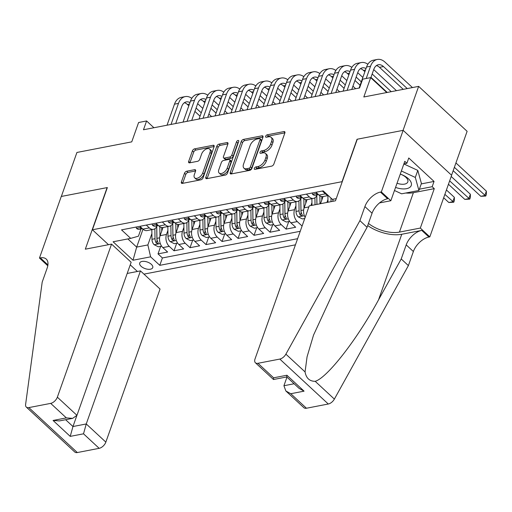 <?xml version="1.0" encoding="UTF-8"?>
<svg xmlns="http://www.w3.org/2000/svg" width="512" height="512" viewBox="0 0 512 512"><rect width="100%" height="100%" fill="white"/><g stroke="black" fill="none" stroke-linecap="round" stroke-linejoin="round"><path stroke-width="0.77" d="M254.31 168.358A1.485 0.832 -47.2 0 0 254.4 169.235A1.485 0.832 -47.2 0 0 254.976 169.35L271.674 166.125A2.118 1.19 -47.2 0 0 273.856 164.096L284.864 133.005A2.118 1.19 -47.2 0 0 284.736 131.757A2.118 1.19 -47.2 0 0 283.904 131.584L267.213 134.81A1.485 0.832 -47.2 0 0 265.683 136.237A1.485 0.832 -47.2 0 0 265.773 137.107A1.485 0.832 -47.2 0 0 266.355 137.229L268.512 136.813A6.784 3.814 -47.2 0 1 271.168 137.363A6.784 3.814 -47.2 0 1 271.584 141.363L270.669 143.955A6.784 3.814 -47.2 0 1 263.68 150.458L261.523 150.874A1.485 0.832 -47.2 0 0 259.994 152.294A1.485 0.832 -47.2 0 0 260.083 153.171A1.485 0.832 -47.2 0 0 260.666 153.293L262.829 152.87A6.784 3.814 -47.2 0 1 265.485 153.421A6.784 3.814 -47.2 0 1 265.894 157.427L264.979 160.019A6.784 3.814 -47.2 0 1 257.997 166.515L255.834 166.938A1.485 0.832 -47.2 0 0 254.31 168.358M150.419 269.21A6.912 3.482 -160.5 0 0 152.742 267.629A6.912 3.482 -160.5 0 0 149.574 263.046A6.912 3.482 -160.5 0 0 142.035 261.434A6.912 3.482 -160.5 0 0 139.712 263.014A6.912 3.482 -160.5 0 0 142.88 267.597A6.912 3.482 -160.5 0 0 150.419 269.21M186.669 171.219A2.118 1.19 -47.2 0 0 184.486 173.254L181.395 181.971A2.118 1.19 -47.2 0 0 181.53 183.226A2.118 1.19 -47.2 0 0 182.355 183.398L200.896 179.814A2.118 1.19 -47.2 0 0 203.078 177.779L214.086 146.694A2.118 1.19 -47.2 0 0 213.958 145.446A2.118 1.19 -47.2 0 0 213.126 145.274L194.586 148.858A2.118 1.19 -47.2 0 0 192.403 150.886L188.678 161.421A2.118 1.19 -47.2 0 0 188.806 162.675A2.118 1.19 -47.2 0 0 189.632 162.848L197.568 161.312A2.118 1.19 -47.2 0 0 199.75 159.283L201.6 154.054A5.67 3.187 -47.2 0 1 205.414 149.459A5.67 3.187 -47.2 0 1 209.658 149.082A5.67 3.187 -47.2 0 1 210.003 152.429L202.758 172.896A5.67 3.187 -47.2 0 1 198.95 177.491A5.67 3.187 -47.2 0 1 194.701 177.869A5.67 3.187 -47.2 0 1 194.355 174.522L195.565 171.11A2.118 1.19 -47.2 0 0 195.43 169.862A2.118 1.19 -47.2 0 0 194.605 169.69L186.669 171.219L187.981 172.435A2.118 1.19 -47.2 0 0 185.798 174.47L182.707 183.187A2.118 1.19 -47.2 0 0 182.662 183.341M342.099 181.491L357.05 139.264L403.066 130.362L418.643 86.374L363.821 96.979L370.675 77.626L362.675 79.168L359.558 87.968L143.482 129.76L146.598 120.96L138.598 122.509L131.744 141.862L76.922 152.461L61.344 196.448L107.36 187.552L92.41 229.779L342.266 181.645M230.259 172.525A2.118 1.19 -47.2 0 0 230.387 173.779A2.118 1.19 -47.2 0 0 231.219 173.946L249.754 170.362A2.118 1.19 -47.2 0 0 251.936 168.333L262.944 137.248A2.118 1.19 -47.2 0 0 262.816 135.994A2.118 1.19 -47.2 0 0 261.984 135.821L243.45 139.405A2.118 1.19 -47.2 0 0 241.267 141.44L230.259 172.525L231.565 173.741A2.118 1.19 -47.2 0 0 231.52 173.888M225.325 175.085L206.784 178.675A2.118 1.19 -47.2 0 1 205.958 178.502A2.118 1.19 -47.2 0 1 205.83 177.248L216.838 146.163A2.118 1.19 -47.2 0 1 219.021 144.134L226.95 142.598A2.118 1.19 -47.2 0 1 227.782 142.771A2.118 1.19 -47.2 0 1 227.91 144.019L223.45 156.627A2.118 1.19 -47.2 0 0 223.578 157.882A2.118 1.19 -47.2 0 0 224.41 158.054L229.67 157.037A2.118 1.19 -47.2 0 0 231.853 155.002L236.499 141.875A1.485 0.832 -47.2 0 1 237.498 140.672A1.485 0.832 -47.2 0 1 238.611 140.576A1.485 0.832 -47.2 0 1 238.701 141.453L227.507 173.056A2.118 1.19 -47.2 0 1 225.325 175.085M418.643 86.374L467.123 131.322L451.571 175.238M160.685 246.342L158.016 253.882L167.622 252.026L162.835 247.59L169.242 246.355A8.64 5.67 -100.9 0 1 166.49 234.458L167.891 230.496M176.691 243.251L174.022 250.784L183.629 248.928L178.842 244.493L185.248 243.258A8.64 5.67 -100.9 0 1 182.496 231.36L183.898 227.398M192.698 240.154L190.029 247.693L199.635 245.83L194.848 241.402L201.254 240.16A8.64 5.67 -100.9 0 1 198.502 228.262L199.904 224.301M208.704 237.056L206.035 244.595L215.635 242.739L210.854 238.304L217.254 237.069A8.64 5.67 -100.9 0 1 214.509 225.171L215.91 221.21M224.71 233.965L222.042 241.498L231.642 239.642L226.861 235.206L233.261 233.971A8.64 5.67 -100.9 0 1 230.515 222.074L231.917 218.112M240.717 230.867L238.048 238.406L247.648 236.544L242.867 232.115L249.267 230.874A8.64 5.67 -100.9 0 1 246.522 218.976L247.923 215.014M256.723 227.77L254.048 235.309L263.654 233.453L258.874 229.018L265.274 227.782A8.64 5.67 -100.9 0 1 262.522 215.885L263.93 211.923M272.723 224.678L270.054 232.211L279.661 230.355L274.88 225.92L281.28 224.685A8.64 5.67 -100.9 0 1 278.528 212.787L279.936 208.826M288.73 221.581L286.061 229.12L295.667 227.258L290.88 222.829L297.286 221.587A8.64 5.67 -100.9 0 1 294.534 209.69L295.936 205.728M304.736 218.483L302.099 226.016M162.835 247.59A8.64 5.67 79.1 0 1 160.09 235.693L162.995 227.488M178.842 244.493A8.64 5.67 79.1 0 1 176.096 232.602L179.002 224.397M194.848 241.402A8.64 5.67 79.1 0 1 192.102 229.504L195.008 221.299M210.854 238.304A8.64 5.67 79.1 0 1 208.102 226.406L211.008 218.202M226.861 235.206A8.64 5.67 79.1 0 1 224.109 223.315L227.014 215.11M242.867 232.115A8.64 5.67 79.1 0 1 240.115 220.218L243.021 212.013M258.874 229.018A8.64 5.67 79.1 0 1 256.122 217.12L259.027 208.915M274.88 225.92A8.64 5.67 79.1 0 1 272.128 214.029L275.034 205.824M290.88 222.829A8.64 5.67 79.1 0 1 288.134 210.931L291.04 202.726M310.912 205.549L311.942 202.637M305.133 217.446A8.64 5.67 79.1 0 1 304.141 207.834L307.046 199.629M326.918 202.451L327.949 199.539M320.518 203.693L323.053 196.538M137.395 271.475L130.24 264.845M108.499 244.691L92.41 229.779M143.955 274.131L295.437 244.832M158.016 253.882L162.406 257.952L159.789 265.338L297.613 238.688M159.789 265.338L150.618 256.838L133.011 260.243L113.094 241.779L130.701 238.374L121.53 229.869L323.2 190.867L332.371 199.373L336.256 198.618M328.23 195.533L323.117 196.525A8.64 5.67 -100.9 0 1 318.982 195.078L315.955 192.269M327.93 195.258A8.64 5.67 -100.9 0 1 325.382 193.837L322.355 191.034M139.891 226.317L142.918 229.126A8.64 5.67 79.1 0 0 147.053 230.573L153.459 229.338A8.64 5.67 -100.9 0 1 149.325 227.891L146.291 225.082M155.898 223.226L158.925 226.029A8.64 5.67 79.1 0 0 163.059 227.475L169.459 226.24A8.64 5.67 -100.9 0 1 165.331 224.794L162.298 221.984M171.904 220.128L174.931 222.938A8.64 5.67 79.1 0 0 179.066 224.384L185.466 223.142A8.64 5.67 -100.9 0 1 181.331 221.696L178.304 218.893M187.91 217.03L190.938 219.84A8.64 5.67 79.1 0 0 195.072 221.286L201.472 220.051A8.64 5.67 -100.9 0 1 197.338 218.605L194.31 215.795M203.917 213.939L206.944 216.742A8.64 5.67 79.1 0 0 211.078 218.189L217.478 216.954A8.64 5.67 -100.9 0 1 213.344 215.507L210.317 212.698M219.917 210.842L222.95 213.651A8.64 5.67 79.1 0 0 227.078 215.098L233.485 213.856A8.64 5.67 -100.9 0 1 229.35 212.41L226.323 209.606M235.923 207.744L238.957 210.554A8.64 5.67 79.1 0 0 243.085 212L249.491 210.765A8.64 5.67 -100.9 0 1 245.357 209.318L242.33 206.509M251.93 204.653L254.957 207.456A8.64 5.67 79.1 0 0 259.091 208.902L265.498 207.667A8.64 5.67 -100.9 0 1 261.363 206.221L258.336 203.411M267.936 201.555L270.963 204.365A8.64 5.67 79.1 0 0 275.098 205.811L281.498 204.57A8.64 5.67 -100.9 0 1 277.37 203.123L274.336 200.32M283.942 198.458L286.97 201.267A8.64 5.67 79.1 0 0 291.104 202.714L297.504 201.478A8.64 5.67 -100.9 0 1 293.376 200.032L290.342 197.222M299.949 195.366L302.976 198.17A8.64 5.67 79.1 0 0 307.11 199.616L313.51 198.381A8.64 5.67 -100.9 0 1 309.376 196.934L306.349 194.125M302.067 226.022L297.286 221.587M286.061 229.12L281.28 224.685M270.054 232.211L265.274 227.782M254.048 235.309L249.267 230.874M238.048 238.406L233.261 233.971M222.042 241.498L217.254 237.069M206.035 244.595L201.254 240.16M190.029 247.693L185.248 243.258M174.022 250.784L169.242 246.355M162.406 257.952L300.23 231.296M143.008 229.203L136.666 247.11L147.866 244.941L151.891 233.587M153.914 127.738L146.598 120.96M386.765 92.538L370.675 77.626M127.84 238.925L136.666 247.11L133.011 260.243M140.998 228.96L138.432 236.192L130.701 238.374M317.056 194.906A8.64 5.67 -100.9 0 1 313.51 198.381M301.05 198.003A8.64 5.67 -100.9 0 1 297.504 201.478M285.043 201.101A8.64 5.67 -100.9 0 1 281.498 204.57M269.043 204.192A8.64 5.67 -100.9 0 1 265.498 207.667M253.037 207.29A8.64 5.67 -100.9 0 1 249.491 210.765M237.03 210.387A8.64 5.67 -100.9 0 1 233.485 213.856M221.024 213.478A8.64 5.67 -100.9 0 1 217.478 216.954M205.018 216.576A8.64 5.67 -100.9 0 1 201.472 220.051M189.011 219.674A8.64 5.67 -100.9 0 1 185.466 223.142M173.005 222.765A8.64 5.67 -100.9 0 1 169.459 226.24M156.998 225.862A8.64 5.67 -100.9 0 1 153.459 229.338M147.866 244.941L150.618 256.838M255.802 169.197A1.485 0.832 -47.2 0 1 257.146 168.147L259.309 167.731A6.784 3.814 -47.2 0 0 266.291 161.235L264.979 160.019M265.485 153.421L266.79 154.637A6.784 3.814 -47.2 0 1 267.206 158.643L266.291 161.235M271.168 137.363L272.48 138.579A6.784 3.814 -47.2 0 1 272.896 142.579L271.981 145.171A6.784 3.814 -47.2 0 1 264.992 151.667L262.835 152.09A1.485 0.832 -47.2 0 0 261.485 153.133M284.909 132.858L268.518 136.026A1.485 0.832 -47.2 0 0 267.174 137.069M262.995 137.094L244.762 140.621A2.118 1.19 -47.2 0 0 242.573 142.656L231.565 173.741M248.883 168.282A1.485 0.832 -47.2 0 0 250.413 166.854L260.077 139.571A1.485 0.832 -47.2 0 0 259.981 138.694A1.485 0.832 -47.2 0 0 259.405 138.573L257.126 139.014A6.784 3.814 -47.2 0 0 250.138 145.517L243.533 164.166A6.784 3.814 -47.2 0 0 243.949 168.173A6.784 3.814 -47.2 0 0 246.605 168.717L248.883 168.282L250.195 169.491A1.485 0.832 -47.2 0 0 251.718 168.07L250.413 166.854M259.981 138.694L261.293 139.91A1.485 0.832 -47.2 0 1 261.382 140.787L251.718 168.07M243.949 168.173L245.261 169.382A6.784 3.814 -47.2 0 0 247.917 169.933L246.605 168.717M250.195 169.491L247.917 169.933M227.962 143.872L220.326 145.344A2.118 1.19 -47.2 0 0 218.144 147.379L207.136 178.464A2.118 1.19 -47.2 0 0 207.091 178.611M223.578 157.882L224.89 159.091A2.118 1.19 -47.2 0 0 225.715 159.264L230.982 158.246A2.118 1.19 -47.2 0 0 233.165 156.218L237.811 143.091L236.499 141.875M238.445 142.163A1.485 0.832 -47.2 0 0 237.811 143.091M218.816 169.709A5.67 3.187 -47.2 0 0 219.162 173.056A5.67 3.187 -47.2 0 0 223.411 172.685A5.67 3.187 -47.2 0 0 227.219 168.083L229.773 160.877A2.118 1.19 -47.2 0 0 229.645 159.622A2.118 1.19 -47.2 0 0 228.813 159.45L223.552 160.467A2.118 1.19 -47.2 0 0 221.37 162.502L218.816 169.709M219.162 173.056L220.474 174.272A5.67 3.187 -47.2 0 0 224.717 173.894A5.67 3.187 -47.2 0 0 228.531 169.299L227.219 168.083M229.645 159.622L230.957 160.838A2.118 1.19 -47.2 0 1 231.085 162.086L228.531 169.299M195.61 170.963L187.981 172.435M194.701 177.869L196.013 179.085A5.67 3.187 -47.2 0 0 200.256 178.707A5.67 3.187 -47.2 0 0 204.07 174.112L202.758 172.896M209.658 149.082L210.97 150.298A5.67 3.187 -47.2 0 1 211.315 153.645L204.07 174.112M214.131 146.547L195.898 150.074A2.118 1.19 -47.2 0 0 193.715 152.102L189.984 162.637A2.118 1.19 -47.2 0 0 189.939 162.79M453.178 170.701L480.806 196.307L484.806 195.533L486.362 191.136L455.93 162.925M454.374 167.322L485.779 196.026L480.806 196.307M486.362 191.136L486.4 194.266L485.779 196.026M412.461 87.571L385.05 62.163A16.205 10.63 79.1 0 0 377.299 59.45A16.205 10.63 79.1 0 0 370.547 66.246L366.214 78.483M377.299 59.45L373.299 60.224A16.205 10.63 79.1 0 0 366.547 67.021L359.098 88.058M370.822 77.76L373.824 69.286A10.803 7.085 -100.9 0 1 378.33 64.755A10.803 7.085 -100.9 0 1 383.494 66.56L407.245 88.582M376.416 65.587A10.803 7.085 -100.9 0 1 379.494 67.334L403.245 89.35M395.558 187.411A14.042 7.072 -160.5 0 0 400.198 188.627A14.042 7.072 -160.5 0 0 411.469 184.25A14.042 7.072 -160.5 0 0 400.275 174.08M397.037 183.226A9.613 4.838 -160.5 0 0 400.25 184.077A9.613 4.838 -160.5 0 0 407.827 181.914A9.613 4.838 -160.5 0 0 400.269 174.106M403.866 163.949L417.798 170.406L421.408 183.437L418.918 190.47L401.638 193.818L394.464 190.49M401.376 170.982L415.309 177.446L418.918 190.47M417.798 170.406L415.309 177.446M286.97 377.126L283.923 385.728L294.118 383.757M359.91 220.659L367.085 227.309L344.384 268.243L313.53 335.11L307.066 356.813L305.062 371.923C306.195 378.189 309.574 381.318 315.2 381.325C327.277 377.786 357.178 339.334 378.522 299.885L401.216 258.95L406.202 244.877A15.123 8.499 132.8 0 1 421.766 230.394L428.941 237.043L429.824 236.87L451.629 175.29L403.142 130.349L357.286 139.213L335.482 200.794L309.235 205.875L255.027 358.944A6.483 3.642 -47.2 0 0 255.424 362.771A6.483 3.642 -47.2 0 0 257.958 363.296L279.808 359.072A6.483 3.642 -47.2 0 0 285.894 354.15L359.91 220.659L364.896 206.579A15.123 8.499 132.8 0 1 380.461 192.096L381.338 191.93L403.142 130.349M401.216 258.95L408.39 265.6L413.376 251.526A15.123 8.499 132.8 0 1 428.941 237.043M380.461 192.096L387.635 198.746A15.123 8.499 132.8 0 0 372.064 213.229L367.085 227.309M257.958 363.296L273.619 377.811L286.906 375.238L304.07 391.155L290.784 393.722L306.445 408.237L328.288 404.013L279.808 359.072M315.2 381.325L334.374 399.098L408.39 265.6M381.338 191.93L390.842 200.736L404.794 161.325L406.893 163.264L403.904 163.846M421.242 183.91L434.048 181.434L408.762 157.984L406.893 163.264M434.048 181.434L432.179 186.707L434.278 188.653L420.32 228.064L429.824 236.87M368.454 223.43A24.301 12.237 -160.5 0 0 399.437 232.102L420.32 228.064M390.842 200.736L379.533 202.918M367.699 225.568A28.141 14.17 -160.5 0 0 401.76 234.259L421.766 230.394M334.374 399.098A6.483 3.642 132.8 0 1 328.288 404.013M306.445 408.237A6.483 3.642 132.8 0 1 303.904 407.712L285.856 390.976L283.923 385.728M434.278 188.653L413.389 192.691A24.301 12.237 19.5 0 1 405.76 193.018M394.797 190.643A24.301 12.237 19.5 0 1 394.458 190.522M419.373 189.184L432.179 186.707M273.619 377.811L273.517 379.514L286.778 376.947M286.906 375.238L286.758 376.934L299.136 388.41L304.07 391.155M290.784 393.722L285.856 390.976M111.565 244.102L57.357 397.171L76.947 415.334L131.155 262.259L111.565 244.102L85.318 249.178L107.123 187.597L61.267 196.467L39.462 258.048L47.795 265.773M127.194 273.453L140.461 270.886L160.045 289.043L105.843 442.118A6.483 3.642 132.8 0 1 99.168 448.326L77.325 452.55A6.483 3.642 132.8 0 1 74.784 452.026L26.304 407.078A6.483 3.642 -47.2 0 1 25.6 404.493L42.195 282.099L47.181 268.026A15.123 8.499 -47.2 0 0 46.259 259.104A15.123 8.499 -47.2 0 0 40.339 257.875L39.462 258.048M99.168 448.326L83.514 433.811L70.227 436.378L53.062 420.467L66.349 417.894L50.688 403.379L28.838 407.603L77.325 452.55M140.461 270.886L86.253 423.955L105.843 442.118M26.304 407.078A6.483 3.642 -47.2 0 0 28.838 407.603M50.688 403.379A6.483 3.642 -47.2 0 0 57.357 397.171M47.974 264.448A15.123 8.499 -47.2 0 0 47.514 264.525L40.339 257.875M76.819 415.642L72.966 426.528L86.253 423.955L83.514 433.811M70.227 436.378L72.966 426.528L65.626 419.718M53.062 420.467L59.366 420.928L72.653 418.362L76.947 415.334M66.349 417.894L72.653 418.362M335.974 199.411L335.962 198.675M327.994 202.246L327.891 195.597M332.954 201.286L332.922 199.264M330.976 198.08L331.034 201.658M332.909 201.293L332.877 199.277M448.454 184.25L464.8 199.405L468.8 198.63L470.362 194.234L451.206 176.48M449.651 180.877L469.773 199.123L464.8 199.405M470.362 194.234L470.394 197.363L469.773 199.123M321.811 200.032L321.76 196.538M319.987 203.795L319.866 195.776M311.987 205.338L311.885 198.694M316.947 204.378L316.813 195.488M314.918 197.798L315.027 204.749M316.902 204.39L316.768 195.578M443.674 197.754L448.794 202.496L452.794 201.722L454.355 197.325L446.426 189.978M444.87 194.374L453.766 202.214L448.794 202.496M454.355 197.325L454.387 200.454L453.766 202.214M305.805 203.13L305.754 199.635M304 208.256L303.859 198.867M304.768 218.477L302.374 218.944L298.15 216.819A5.728 3.757 -100.9 0 1 296.026 211.437L295.878 201.792M298.918 200.89L299.066 210.848A5.728 3.757 79.1 0 0 300.288 215.104L302.061 215.827L302.208 214.733A5.728 3.757 -100.9 0 1 300.986 210.477L300.806 198.579M300.288 215.104L301.184 212.576A2.918 1.914 -100.9 0 1 300.954 211.232L300.762 198.675M289.798 206.227L289.747 202.726M288 211.347L287.853 201.965M289.658 221.402L286.368 222.035L282.144 219.917A5.728 3.757 -100.9 0 1 280.019 214.534L279.872 204.883M282.912 203.987L283.059 213.946A5.728 3.757 79.1 0 0 284.282 218.202L286.054 218.925L286.202 217.83A5.728 3.757 -100.9 0 1 284.979 213.574L284.8 201.677M284.282 218.202L285.178 215.667A2.918 1.914 -100.9 0 1 284.947 214.33L284.755 201.773M312.102 193.011L312.602 194.355A5.728 3.757 79.1 0 0 315.277 195.251L318.317 194.662A5.728 3.757 79.1 0 0 318.49 194.624M367.859 64.275A16.205 10.63 79.1 0 0 361.293 62.547A16.205 10.63 79.1 0 0 354.547 69.344L347.098 90.381M361.293 62.547L357.293 63.322A16.205 10.63 79.1 0 0 350.541 70.118L343.091 91.155M317.568 193.766L316.474 193.888L316.704 194.458A5.728 3.757 79.1 0 0 318.317 194.662M351.77 89.472L357.818 72.378A10.803 7.085 -100.9 0 1 362.323 67.846A10.803 7.085 -100.9 0 1 366.003 68.557M360.41 68.685A10.803 7.085 -100.9 0 1 363.488 70.432L364.883 71.725M370.963 77.363L387.238 92.448M372.16 73.99L391.238 91.674M396.454 90.669L373.715 69.587M296.102 196.109L296.602 197.446A5.728 3.757 79.1 0 0 299.27 198.349L302.31 197.76A5.728 3.757 79.1 0 0 302.49 197.722M351.853 67.373A16.205 10.63 79.1 0 0 345.293 65.638A16.205 10.63 79.1 0 0 338.541 72.435L331.091 93.472M345.293 65.638L341.286 66.413A16.205 10.63 79.1 0 0 334.541 73.21L327.091 94.246M301.562 196.864L300.467 196.986L300.698 197.555A5.728 3.757 79.1 0 0 302.31 197.76M335.763 92.57L341.818 75.475A10.803 7.085 -100.9 0 1 346.317 70.944A10.803 7.085 -100.9 0 1 350.003 71.648M344.403 71.776A10.803 7.085 -100.9 0 1 347.482 73.523L348.877 74.822M354.957 80.461L360.102 85.229M356.154 77.082L361.299 81.85M362.854 77.453L357.715 72.685M280.096 199.206L280.595 200.544A5.728 3.757 79.1 0 0 283.264 201.44L286.304 200.851A5.728 3.757 79.1 0 0 286.483 200.813M335.846 70.47A16.205 10.63 79.1 0 0 329.286 68.736A16.205 10.63 79.1 0 0 322.534 75.533L315.085 96.57M329.286 68.736L325.286 69.51A16.205 10.63 79.1 0 0 318.534 76.307L311.085 97.344M285.555 199.955L284.461 200.083L284.691 200.653A5.728 3.757 79.1 0 0 286.304 200.851M319.757 95.667L325.811 78.573A10.803 7.085 -100.9 0 1 330.31 74.042A10.803 7.085 -100.9 0 1 333.997 74.746M328.397 74.874A10.803 7.085 -100.9 0 1 331.475 76.621L332.87 77.914M338.957 83.552L344.096 88.32M340.147 80.179L345.293 84.947M355.667 88.723L352.934 86.182M346.848 80.55L341.709 75.782M264.09 202.298L264.589 203.642A5.728 3.757 79.1 0 0 267.258 204.538L270.304 203.949A5.728 3.757 79.1 0 0 270.477 203.91M319.84 73.562A16.205 10.63 79.1 0 0 313.28 71.834A16.205 10.63 79.1 0 0 306.528 78.63L299.078 99.667M313.28 71.834L309.28 72.608A16.205 10.63 79.1 0 0 302.528 79.405L295.078 100.442M269.549 203.053L268.461 203.174L268.691 203.744A5.728 3.757 79.1 0 0 270.304 203.949M303.75 98.758L309.805 81.664A10.803 7.085 -100.9 0 1 314.304 77.133A10.803 7.085 -100.9 0 1 317.99 77.843M312.39 77.971A10.803 7.085 -100.9 0 1 315.469 79.718L316.864 81.011M322.95 86.65L328.09 91.418M324.141 83.277L329.286 88.038M339.661 91.814L336.928 89.28M330.842 83.642L325.702 78.874M273.792 209.318L273.741 205.824M271.994 214.445L271.853 205.062M273.651 224.499L270.362 225.133L266.144 223.014A5.728 3.757 -100.9 0 1 264.013 217.632L263.866 207.981M266.906 207.085L267.053 217.043A5.728 3.757 79.1 0 0 268.275 221.299L270.048 222.022L270.195 220.922A5.728 3.757 -100.9 0 1 268.973 216.672L268.794 204.774M268.275 221.299L269.171 218.765A2.918 1.914 -100.9 0 1 268.941 217.427L268.749 204.864M248.083 205.395L248.582 206.733A5.728 3.757 79.1 0 0 251.258 207.635L254.298 207.046A5.728 3.757 79.1 0 0 254.47 207.008M303.834 76.659A16.205 10.63 79.1 0 0 297.274 74.925A16.205 10.63 79.1 0 0 290.522 81.722L283.072 102.758M297.274 74.925L293.274 75.699A16.205 10.63 79.1 0 0 286.522 82.496L279.072 103.533M253.542 206.15L252.454 206.272L252.685 206.842A5.728 3.757 79.1 0 0 254.298 207.046M287.744 101.856L293.798 84.762A10.803 7.085 -100.9 0 1 298.298 80.23A10.803 7.085 -100.9 0 1 301.984 80.934M296.384 81.062A10.803 7.085 -100.9 0 1 299.462 82.81L300.864 84.109M306.944 89.747L312.083 94.509M308.141 86.368L313.28 91.136M323.654 94.912L320.922 92.378M314.842 86.739L309.696 81.971M257.792 212.416L257.734 208.922M255.987 217.542L255.846 208.154M257.651 227.59L254.355 228.23L250.138 226.106A5.728 3.757 -100.9 0 1 248.006 220.723L247.866 211.078M250.899 210.176L251.046 220.134A5.728 3.757 79.1 0 0 252.269 224.39L254.042 225.114L254.189 224.019A5.728 3.757 -100.9 0 1 252.966 219.763L252.794 207.866M252.269 224.39L253.165 221.862A2.918 1.914 -100.9 0 1 252.934 220.518L252.749 207.962M232.077 208.493L232.576 209.83A5.728 3.757 79.1 0 0 235.251 210.726L238.291 210.138A5.728 3.757 79.1 0 0 238.464 210.099M287.827 79.757A16.205 10.63 79.1 0 0 281.267 78.022A16.205 10.63 79.1 0 0 274.515 84.819L267.066 105.856M281.267 78.022L277.267 78.797A16.205 10.63 79.1 0 0 270.515 85.594L263.066 106.63M237.542 209.242L236.448 209.37L236.678 209.939A5.728 3.757 79.1 0 0 238.291 210.138M271.738 104.954L277.792 87.859A10.803 7.085 -100.9 0 1 282.291 83.328A10.803 7.085 -100.9 0 1 285.978 84.032M280.378 84.16A10.803 7.085 -100.9 0 1 283.456 85.907L284.858 87.2M290.938 92.838L296.083 97.606M292.134 89.466L297.274 94.234M307.648 98.01L304.915 95.469M298.835 89.837L293.69 85.069M241.786 215.514L241.728 212.013M239.981 220.634L239.84 211.251M241.645 230.688L238.349 231.322L234.131 229.203A5.728 3.757 -100.9 0 1 232 223.821L231.859 214.17M234.893 213.274L235.046 223.232A5.728 3.757 79.1 0 0 236.262 227.488L238.035 228.211L238.189 227.117A5.728 3.757 -100.9 0 1 236.966 222.861L236.787 210.963M236.262 227.488L237.158 224.954A2.918 1.914 -100.9 0 1 236.928 223.616L236.742 211.059M216.07 211.584L216.57 212.928A5.728 3.757 79.1 0 0 219.245 213.824L222.285 213.235A5.728 3.757 79.1 0 0 222.458 213.197M271.827 82.848A16.205 10.63 79.1 0 0 265.261 81.12A16.205 10.63 79.1 0 0 258.509 87.917L251.059 108.954M265.261 81.12L261.261 81.894A16.205 10.63 79.1 0 0 254.509 88.691L247.059 109.728M221.536 212.339L220.442 212.461L220.672 213.03A5.728 3.757 79.1 0 0 222.285 213.235M255.731 108.045L261.786 90.95A10.803 7.085 -100.9 0 1 266.291 86.419A10.803 7.085 -100.9 0 1 269.971 87.13M264.371 87.258A10.803 7.085 -100.9 0 1 267.456 89.005L268.851 90.298M274.931 95.936L280.077 100.704M276.128 92.563L281.267 97.325M291.642 101.101L288.909 98.566M282.829 92.928L277.683 88.16M225.779 218.605L225.728 215.11M223.974 223.731L223.834 214.349M225.638 233.786L222.342 234.419L218.125 232.301A5.728 3.757 -100.9 0 1 215.994 226.918L215.853 217.267M218.886 216.371L219.04 226.33A5.728 3.757 79.1 0 0 220.262 230.586L222.029 231.309L222.182 230.208A5.728 3.757 -100.9 0 1 220.96 225.958L220.781 214.061M220.262 230.586L221.158 228.051A2.918 1.914 -100.9 0 1 220.922 226.714L220.736 214.15M200.064 214.682L200.563 216.019A5.728 3.757 79.1 0 0 203.238 216.922L206.278 216.333A5.728 3.757 79.1 0 0 206.451 216.294M255.821 85.946A16.205 10.63 79.1 0 0 249.254 84.211A16.205 10.63 79.1 0 0 242.509 91.008L235.059 112.045M249.254 84.211L245.254 84.986A16.205 10.63 79.1 0 0 238.502 91.782L231.053 112.819M205.53 215.437L204.435 215.558L204.666 216.128A5.728 3.757 79.1 0 0 206.278 216.333M239.725 111.142L245.779 94.048A10.803 7.085 -100.9 0 1 250.285 89.517A10.803 7.085 -100.9 0 1 253.965 90.221M248.371 90.349A10.803 7.085 -100.9 0 1 251.45 92.096L252.845 93.395M258.925 99.034L264.07 103.795M260.122 95.654L265.267 100.422M275.642 104.198L272.902 101.664M266.822 96.026L261.677 91.258M209.773 221.702L209.722 218.208M207.968 226.829L207.827 217.44M209.632 236.877L206.342 237.517L202.118 235.392A5.728 3.757 -100.9 0 1 199.994 230.01L199.846 220.365M202.88 219.462L203.034 229.421A5.728 3.757 79.1 0 0 204.256 233.677L206.022 234.4L206.176 233.306A5.728 3.757 -100.9 0 1 204.954 229.05L204.774 217.152M204.256 233.677L205.152 231.149A2.918 1.914 -100.9 0 1 204.915 229.805L204.73 217.248M184.058 217.779L184.563 219.117A5.728 3.757 79.1 0 0 187.232 220.013L190.272 219.424A5.728 3.757 79.1 0 0 190.445 219.386M239.814 89.043A16.205 10.63 79.1 0 0 233.254 87.309A16.205 10.63 79.1 0 0 226.502 94.106L219.053 115.142M233.254 87.309L229.248 88.083A16.205 10.63 79.1 0 0 222.496 94.88L215.053 115.917M189.523 218.528L188.429 218.656L188.659 219.226A5.728 3.757 79.1 0 0 190.272 219.424M223.725 114.24L229.779 97.146A10.803 7.085 -100.9 0 1 234.278 92.614A10.803 7.085 -100.9 0 1 237.958 93.318M232.365 93.446A10.803 7.085 -100.9 0 1 235.443 95.194L236.838 96.486M242.918 102.125L248.064 106.893M244.115 98.752L249.261 103.52M259.635 107.296L256.896 104.755M250.816 99.117L245.677 94.355M193.766 224.794L193.715 221.299M191.962 229.92L191.821 220.538M193.626 239.974L190.336 240.608L186.112 238.49A5.728 3.757 -100.9 0 1 183.987 233.107L183.84 223.456M186.88 222.56L187.027 232.518A5.728 3.757 79.1 0 0 188.25 236.774L190.022 237.498L190.17 236.403A5.728 3.757 -100.9 0 1 188.947 232.147L188.768 220.25M188.25 236.774L189.146 234.24A2.918 1.914 -100.9 0 1 188.915 232.902L188.723 220.346M168.058 220.87L168.557 222.214A5.728 3.757 79.1 0 0 171.226 223.11L174.266 222.522A5.728 3.757 79.1 0 0 174.445 222.483M223.808 92.134A16.205 10.63 79.1 0 0 217.248 90.406A16.205 10.63 79.1 0 0 210.496 97.203L203.046 118.24M217.248 90.406L213.242 91.181A16.205 10.63 79.1 0 0 206.496 97.978L199.046 119.014M173.517 221.626L172.422 221.747L172.653 222.317A5.728 3.757 79.1 0 0 174.266 222.522M207.718 117.331L213.773 100.237A10.803 7.085 -100.9 0 1 218.272 95.706A10.803 7.085 -100.9 0 1 221.958 96.416M216.358 96.544A10.803 7.085 -100.9 0 1 219.437 98.291L220.832 99.584M226.918 105.222L232.058 109.99M228.109 101.85L233.254 106.611M243.629 110.387L240.896 107.853M234.81 102.214L229.67 97.446M177.76 227.891L177.709 224.397M175.955 233.018L175.814 223.635M177.619 243.066L174.33 243.706L170.106 241.587A5.728 3.757 -100.9 0 1 167.981 236.205L167.834 226.554M170.874 225.658L171.021 235.616A5.728 3.757 79.1 0 0 172.243 239.872L174.016 240.595L174.163 239.494A5.728 3.757 -100.9 0 1 172.941 235.245L172.762 223.347M172.243 239.872L173.139 237.338A2.918 1.914 -100.9 0 1 172.909 236L172.717 223.437M152.051 223.968L152.55 225.306A5.728 3.757 79.1 0 0 155.219 226.208L158.259 225.619A5.728 3.757 79.1 0 0 158.438 225.581M207.802 95.232A16.205 10.63 79.1 0 0 201.242 93.498A16.205 10.63 79.1 0 0 194.49 100.294L187.04 121.331M201.242 93.498L197.242 94.272A16.205 10.63 79.1 0 0 190.49 101.069L183.04 122.106M157.51 224.723L156.422 224.845L156.646 225.414A5.728 3.757 79.1 0 0 158.259 225.619M191.712 120.429L197.766 103.334A10.803 7.085 -100.9 0 1 202.266 98.803A10.803 7.085 -100.9 0 1 205.952 99.507M200.352 99.635A10.803 7.085 -100.9 0 1 203.43 101.382L204.826 102.682M210.912 108.32L216.051 113.082M212.102 104.941L217.248 109.709M227.622 113.485L224.89 110.95M218.803 105.312L213.664 100.544M161.754 230.989L161.702 227.494M159.955 236.115L159.814 226.726M161.613 246.163L158.323 246.803L154.099 244.678A5.728 3.757 -100.9 0 1 151.974 239.296L151.827 229.651M154.867 228.749L155.014 238.707A5.728 3.757 79.1 0 0 156.237 242.963L158.01 243.686L158.157 242.592A5.728 3.757 -100.9 0 1 156.934 238.336L156.755 226.438M156.237 242.963L157.133 240.435A2.918 1.914 -100.9 0 1 156.902 239.091L156.71 226.534M136.045 227.066L136.544 228.403A5.728 3.757 79.1 0 0 139.213 229.299L142.259 228.71A5.728 3.757 79.1 0 0 142.432 228.672M191.795 98.33A16.205 10.63 79.1 0 0 185.235 96.595A16.205 10.63 79.1 0 0 178.483 103.392L171.034 124.429M185.235 96.595L181.235 97.37A16.205 10.63 79.1 0 0 174.483 104.166L167.034 125.203M141.504 227.814L140.416 227.942L140.646 228.512A5.728 3.757 79.1 0 0 142.259 228.71M175.706 123.526L181.76 106.432A10.803 7.085 -100.9 0 1 186.259 101.901A10.803 7.085 -100.9 0 1 189.946 102.605M184.346 102.733A10.803 7.085 -100.9 0 1 187.424 104.48L188.819 105.773M194.906 111.411L200.045 116.179M196.102 108.038L201.242 112.806M211.616 116.582L208.883 114.042M202.797 108.403L197.658 103.642M160.09 235.693L166.49 234.458M176.096 232.602L182.496 231.36M192.102 229.504L198.502 228.262M208.102 226.406L214.509 225.171M224.109 223.315L230.515 222.074M240.115 220.218L246.522 218.976M256.122 217.12L262.522 215.885M272.128 214.029L278.528 212.787M288.134 210.931L294.534 209.69M304.141 207.834L308.864 206.918M318.982 195.078L325.382 193.837M142.918 229.126L149.325 227.891M158.925 226.029L165.331 224.794M174.931 222.938L181.331 221.696M190.938 219.84L197.338 218.605M206.944 216.742L213.344 215.507M222.95 213.651L229.35 212.41M238.957 210.554L245.357 209.318M254.957 207.456L261.363 206.221M270.963 204.365L277.37 203.123M286.97 201.267L293.376 200.032M302.976 198.17L309.376 196.934M259.309 167.731L257.997 166.515M267.206 158.643L265.894 157.427M262.835 152.09L261.523 150.874M264.992 151.667L263.68 150.458M271.981 145.171L270.669 143.955M272.896 142.579L271.584 141.363M268.518 136.026L267.213 134.81M284.966 132.57L283.904 131.584M257.146 168.147L255.834 166.938M242.573 142.656L241.267 141.44M244.762 140.621L243.45 139.405M263.053 136.806L261.984 135.821M261.382 140.787L260.077 139.571M207.136 178.464L205.83 177.248M218.144 147.379L216.838 146.163M220.326 145.344L219.021 144.134M228.019 143.584L226.95 142.598M225.715 159.264L224.41 158.054M230.982 158.246L229.67 157.037M233.165 156.218L231.853 155.002M231.085 162.086L229.773 160.877M195.667 170.675L194.605 169.69M211.315 153.645L210.003 152.429M189.984 162.637L188.678 161.421M193.715 152.102L192.403 150.886M195.898 150.074L194.586 148.858M214.189 146.259L213.126 145.274M182.707 183.187L181.395 181.971M185.798 174.47L184.486 173.254M370.547 66.246L366.547 67.021M383.494 66.56L379.494 67.334M406.202 244.877L413.376 251.526M372.064 213.229L364.896 206.579M285.894 354.15L305.062 371.923M378.522 299.885L401.76 234.259M413.389 192.691L399.437 232.102M298.259 216.877L304.339 215.699M300.986 210.477L303.654 209.965M296.026 211.437L299.066 210.848M282.253 219.968L288.339 218.797M284.979 213.574L287.648 213.056M280.019 214.534L283.059 213.946M317.171 193.395L312.576 194.285M354.547 69.344L350.541 70.118M365.478 70.042L363.488 70.432M316.966 193.728L316.704 194.458M301.165 196.493L296.576 197.382M338.541 72.435L334.541 73.21M349.472 73.139L347.482 73.523M300.96 196.826L300.698 197.555M285.158 199.59L280.57 200.474M322.534 75.533L318.534 76.307M333.466 76.237L331.475 76.621M284.954 199.917L284.691 200.653M269.152 202.682L264.563 203.571M306.528 78.63L302.528 79.405M317.459 79.328L315.469 79.718M268.947 203.014L268.691 203.744M266.246 223.066L272.333 221.888M268.973 216.672L271.642 216.154M264.013 217.632L267.053 217.043M253.146 205.779L248.557 206.669M290.522 81.722L286.522 82.496M301.459 82.426L299.462 82.81M252.941 206.112L252.685 206.842M250.24 226.163L256.326 224.986M252.966 219.763L255.642 219.251M248.006 220.723L251.046 220.134M237.139 208.877L232.55 209.76M274.515 84.819L270.515 85.594M285.453 85.523L283.456 85.907M236.934 209.203L236.678 209.939M234.234 229.254L240.32 228.077M236.966 222.861L239.635 222.342M232 223.821L235.046 223.232M221.139 211.968L216.544 212.858M258.509 87.917L254.509 88.691M269.446 88.614L267.456 89.005M220.928 212.301L220.672 213.03M218.227 232.352L224.314 231.174M220.96 225.958L223.629 225.44M215.994 226.918L219.04 226.33M205.133 215.066L200.538 215.955M242.509 91.008L238.502 91.782M253.44 91.712L251.45 92.096M204.928 215.398L204.666 216.128M202.227 235.45L208.307 234.272M204.954 229.05L207.622 228.538M199.994 230.01L203.034 229.421M189.126 218.163L184.531 219.046M226.502 94.106L222.496 94.88M237.434 94.81L235.443 95.194M188.922 218.49L188.659 219.226M186.221 238.541L192.301 237.363M188.947 232.147L191.616 231.629M183.987 233.107L187.027 232.518M173.12 221.254L168.531 222.144M210.496 97.203L206.496 97.978M221.427 97.901L219.437 98.291M172.915 221.587L172.653 222.317M170.214 241.638L176.294 240.461M172.941 235.245L175.61 234.726M167.981 236.205L171.021 235.616M157.114 224.352L152.525 225.242M194.49 100.294L190.49 101.069M205.421 100.998L203.43 101.382M156.909 224.685L156.646 225.414M154.208 244.736L160.294 243.558M156.934 238.336L159.603 237.824M151.974 239.296L155.014 238.707M141.107 227.45L136.518 228.333M178.483 103.392L174.483 104.166M189.414 104.096L187.424 104.48M140.902 227.776L140.646 228.512M255.424 362.771L273.472 379.501"/></g></svg>
